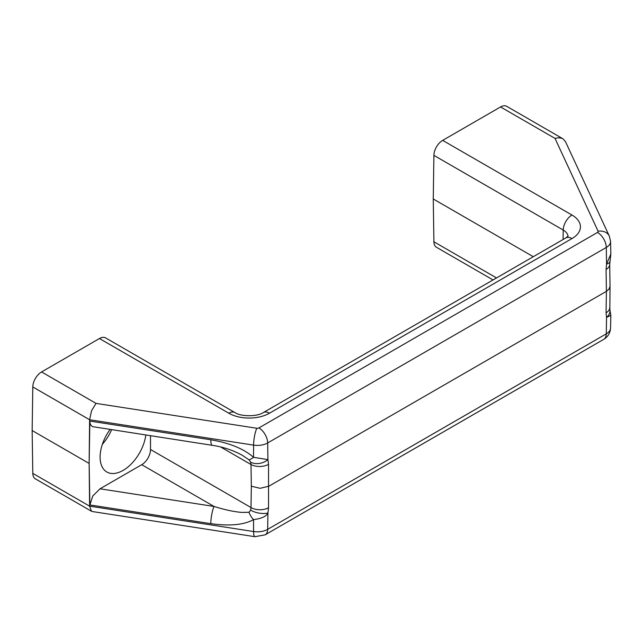 <?xml version="1.0" encoding="UTF-8"?>
<svg xmlns="http://www.w3.org/2000/svg" width="643" height="643" viewBox="0 0 643 643"><rect width="100%" height="100%" fill="white"/><g stroke="black" fill="none" stroke-linecap="round" stroke-linejoin="round"><path stroke-width="0.96" d="M105.701 337.945A12.402 7.161 120 0 0 105.645 337.921A12.402 7.161 120 0 0 105.589 337.888A12.402 7.161 120 0 0 99.448 338.531L41.57 371.943A12.402 7.161 120 0 0 35.421 378.397A12.402 7.161 120 0 0 32.801 386.949L32.15 430.529L89.136 463.434L89.867 421.077C89.867 423.89 90.832 425.754 92.769 426.671L212.158 445.302A12.402 2.62 98.8 0 0 212.158 445.302C222.599 446.789 232.525 450.044 241.905 455.067L248.986 459.785L250.657 462.132L251.003 464.511A12.402 7.033 -0.9 0 0 259.772 466.48A12.402 7.033 -0.9 0 0 268.541 464.334L267.922 459.616L253.527 457.318A12.402 2.805 133.4 0 1 248.986 459.785M506.797 106.376A12.402 7.161 120 0 0 506.748 106.344A12.402 7.161 120 0 0 506.692 106.312A12.402 7.161 120 0 0 500.543 106.955L555.005 138.398L598.086 231.223A2.178 1.254 180 0 1 597.524 232.436L258.904 427.933A2.178 1.254 180 0 1 256.806 428.262L96.032 403.386L91.531 410.789L89.618 419.75L253.599 445.117A14.572 8.415 0 0 0 267.673 442.947L606.293 247.442A14.572 8.415 0 0 0 610.561 241.39L610.826 254.017M555.005 138.398L558.052 137.771L561.379 138.108L562.866 138.743L565.446 141.564L609.331 236.126A12.402 9.782 -24.9 0 0 606.478 232.83A12.402 9.782 -24.9 0 0 598.086 231.223M265.053 534.88A12.402 7.161 -120 0 0 265.109 534.847L254.909 536.688L92.238 511.523L91.491 511.257L89.618 506.154L32.801 473.361A12.402 7.161 120 0 0 35.373 478.858A12.402 7.161 120 0 0 35.421 478.89M500.543 106.955L442.673 140.375A12.402 7.161 120 0 0 436.525 146.821A12.402 7.161 120 0 0 433.904 155.381L433.253 198.96L533.288 256.71M99.995 488.801L92.769 496.002L89.867 504.948L210.848 523.659C229.672 526.271 243.898 524.921 253.527 519.616A12.402 6.888 -121.7 0 1 248.986 512.27L241.905 512.407C234.076 511.812 224.793 509.827 214.055 506.451L99.995 488.801L141.741 464.696A12.402 7.161 120 0 0 147.938 458.154A12.402 7.161 120 0 0 150.51 449.513L150.51 435.769M145.816 435.046A32.544 18.792 -60 0 1 130.151 465.058A32.544 18.792 -60 0 1 106.834 472.002A32.544 18.792 -60 0 1 100.099 457.109A32.544 18.792 -60 0 1 110.033 429.508M102.341 444.353A32.544 18.792 120 0 0 111.593 429.749M220.645 446.981L251.003 464.511L251.333 486.212L260.102 488.31L268.862 486.212L606.405 291.335L606.076 312.836L606.542 317.457L610.85 315.311L609.829 309.363A12.402 8.817 166.7 0 1 609.845 309.404A12.402 8.817 166.7 0 1 606.542 317.457L606.293 333.846L267.673 529.35A14.572 8.415 180 0 1 253.599 531.528L89.618 506.154L89.136 463.434L89.618 419.75L32.801 386.949M254.909 536.688A12.402 2.62 -81.2 0 1 254.556 536.503A12.402 2.62 -81.2 0 1 253.599 531.528L253.527 519.616C261.605 518.588 266.403 516.369 267.93 512.961L268.541 507.713A12.402 7.282 -179.1 0 1 259.772 509.754A12.402 7.282 -179.1 0 1 251.003 507.536L250.657 510.14L248.986 512.27M210.848 523.659A12.402 2.62 -81.2 0 1 211.764 514.408A12.402 2.62 -81.2 0 1 214.055 506.451L141.741 464.696M256.806 428.262A12.402 2.62 98.8 0 0 254.556 436.01A12.402 2.62 98.8 0 0 253.599 445.117L253.527 457.318C243.898 448.854 229.672 443.011 210.848 439.788A12.402 2.62 98.8 0 0 211.764 445.077A12.402 2.62 98.8 0 0 212.15 445.302M610.03 286.151L609.074 289.045L606.405 291.335L606.076 269.457A12.402 7.033 -0.9 0 0 609.709 264.45A12.402 7.033 -0.9 0 0 609.709 264.386L610.038 286.207M610.85 254.017L606.542 264.12A12.402 5.056 10.2 0 0 609.982 261.42A12.402 5.056 10.2 0 0 609.99 261.339M250.657 462.132A12.402 8.576 -14.9 0 0 267.922 459.616L267.673 442.947A12.402 7.161 60 0 0 265.053 434.387A12.402 7.161 60 0 0 258.904 427.933M603.664 339.375A12.402 7.161 -120 0 0 603.721 339.351L265.109 534.847A12.402 7.161 -120 0 0 267.673 529.35L267.922 512.961A12.402 5.297 -168.1 0 1 250.657 510.14M89.867 504.948L89.136 463.434M433.253 198.96L433.904 241.784A12.402 7.161 120 0 0 436.468 247.282A12.402 7.161 120 0 0 436.525 247.314M32.15 430.529L32.801 473.361M597.524 232.436A12.402 7.161 60 0 1 603.664 238.891A12.402 7.161 60 0 1 606.293 247.442L606.542 264.12L606.076 269.457M433.904 155.381L563.22 230.041A16.421 9.484 180 0 1 568.01 236.246M99.448 338.531L228.763 413.192A28.822 16.638 0 0 0 269.513 413.192L571.989 238.561A28.822 16.638 0 0 0 571.989 215.035A12.402 7.161 120 0 0 565.84 221.481A12.402 7.161 120 0 0 563.22 230.041L563.075 239.509M269.513 413.192A12.402 7.161 -120 0 0 263.373 412.549A12.402 7.161 -120 0 0 263.317 412.581C257.457 416.744 240.828 416.744 234.96 412.581L105.645 337.921M571.989 238.561A12.402 7.161 -120 0 0 565.84 237.918A12.402 7.161 -120 0 0 565.784 237.95A12.402 7.161 -120 0 0 565.736 237.982M228.763 413.192A12.402 7.161 -60 0 1 234.904 412.549A12.402 7.161 -60 0 1 234.96 412.581M251.333 486.212L251.003 507.536L150.51 449.513M609.709 307.724A12.402 7.282 -179.1 0 1 609.709 307.78A12.402 7.282 -179.1 0 1 606.076 312.836M610.561 328.002A14.572 8.415 180 0 1 606.293 333.846A12.402 7.161 -120 0 1 603.721 339.351C607.948 336.819 610.231 333.034 610.561 328.002L610.826 315.592M268.541 507.713L268.541 464.334M210.848 439.788L89.867 421.077M571.989 215.035L442.673 140.375M496.525 277.937L433.904 241.784M96.032 403.386L41.57 371.943M610.038 286.336L609.845 309.404M609.709 264.386L610.85 254.049M568.211 235.981L565.784 237.95L263.317 412.581M493.044 279.946L436.468 247.282M91.491 511.257L35.373 478.858M562.866 138.743L506.748 106.344M610.561 241.39L609.331 236.126"/></g></svg>

